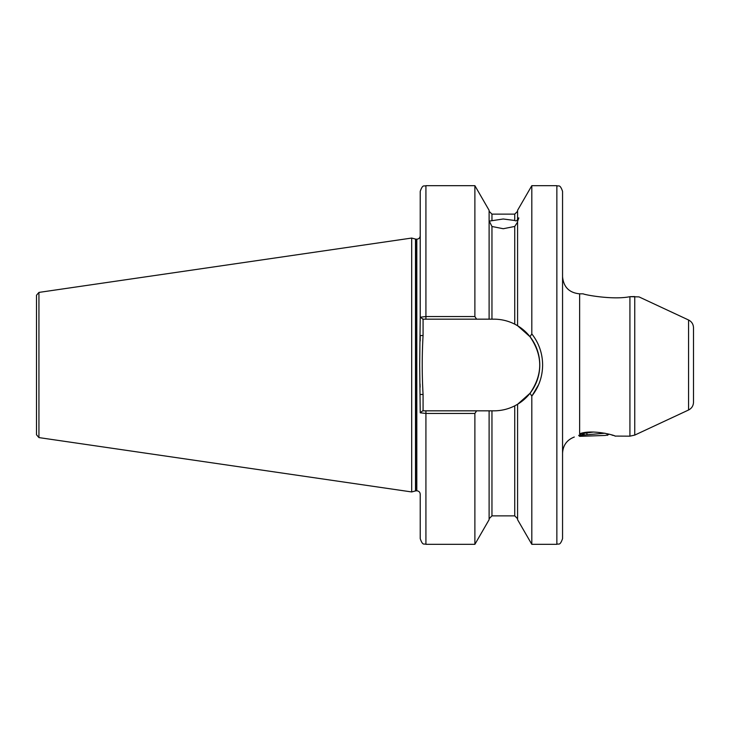 <?xml version="1.0" encoding="UTF-8"?>
<svg xmlns="http://www.w3.org/2000/svg" width="730" height="730" viewBox="0 0 730 730"><rect width="100%" height="100%" fill="white"/><g stroke="black" fill="none" stroke-linecap="round" stroke-linejoin="round"><path stroke-width="1.09" d="M420.224 521.138L420.224 523.419M517.579 222.121L514.732 226.446L503.226 228.727L491.956 226.492L489.264 221.108L503.226 218.991L514.732 220.487C516.183 221.263 517.132 220.807 517.579 219.1L517.579 218.051L518.82 217.932L517.579 221.391L517.579 325.726L529.998 336.703L531.814 333.911C538.904 342.99 542.509 353.347 542.627 365C542.49 376.698 538.886 387.055 531.814 396.089L531.814 544.334L556.862 544.334C558.55 543.248 559.846 546.423 562.556 538.64L562.556 191.36C559.846 183.577 558.55 186.752 556.862 185.666L556.862 544.334M634.744 435.098L688.572 409.995L688.572 320.005L639.005 296.891L629.926 296.681C613.063 300.139 584.712 294.865 583.17 293.834C584.712 294.856 613.054 300.139 629.926 296.681L634.744 296.562L634.744 435.098L629.926 436.166L629.926 296.681M688.572 320.005C691.712 321.629 693.354 324.202 693.5 327.743L693.5 402.257C693.354 405.798 691.712 408.371 688.572 409.995M416.383 239.194L416.383 490.806L415.498 490.925L415.498 239.075L416.812 239.194L416.812 490.806C418.883 491.007 420.024 492.148 420.224 494.228L420.224 538.64C422.935 546.423 424.23 543.248 425.918 544.334L474.883 544.334L474.883 413.454L425.918 413.454L420.224 412.797L419.677 365L420.224 317.203L425.918 316.546L474.883 316.546L476.59 319.165L493.955 319.165C501.264 319.192 508.189 320.853 514.732 324.147L517.579 325.726M420.042 383.925L420.124 387.219M415.498 239.075L411.684 238.053L411.684 491.947L38.936 437.589L36.5 434.77L36.5 365L36.5 419.084M38.936 437.589L38.936 292.411L36.5 295.23L36.5 365M533.895 336.74L533.238 335.791M517.579 218.051L517.579 210.313L531.814 185.666L531.814 333.911M583.17 293.834L579.638 293.834L579.638 433.775C572.594 437.799 572.594 437.799 579.638 433.775C592.505 428.921 616.056 435.609 615.189 436.166C616.047 435.618 592.568 428.921 579.638 433.775L584.119 432.826M629.926 436.166L614.97 436.084M613.227 435.472L611.758 434.989M531.814 396.089L529.998 393.297L517.579 404.274L517.579 519.687L531.814 544.334M517.579 404.274L514.732 405.853C508.262 409.128 501.337 410.789 493.955 410.835L489.109 410.835L489.109 519.687L474.883 544.334M476.59 319.165L425.918 319.165L425.918 185.666C424.23 186.752 422.935 183.577 420.224 191.36L420.224 317.203L423.071 319.165L423.071 335.535C421.94 355.154 421.94 374.791 423.071 394.465L423.071 410.835L476.59 410.835L474.883 413.454M425.918 185.666L474.883 185.666L474.883 316.546M474.883 185.666L489.109 210.313L489.109 319.165M489.109 410.835L476.59 410.835M531.997 395.861L538.612 384.664M420.224 336.138L420.197 339.076M420.197 339.258L420.17 341.038M425.918 319.165L422.67 319.165M420.224 412.797L422.67 410.835L425.918 410.835L425.918 544.334M493.955 410.835A45.835 45.835 0 0 0 514.732 405.853L514.732 515.873L517.579 518.72M516.703 404.785A45.835 45.835 0 0 0 514.732 324.147L514.732 226.446M529.998 393.297C542.965 374.472 542.965 355.601 529.998 336.703M420.224 394.465L423.071 394.465M420.224 335.535L423.071 335.535M604.942 435.454L579.629 436.339L578.698 435.463L604.987 433.209M607.214 435.372L609.048 434.222L605.498 435.436M593.609 432.014L581.609 433.638L578.717 435.409M581.363 433.976L584.173 434.396M586.883 432.416L586.957 434.532M491.956 410.835L491.956 515.873L489.109 518.72M489.109 211.28L491.956 214.127L491.956 220.451M491.956 226.492L491.956 319.165M491.956 214.127L514.732 214.127L514.732 220.487M38.936 292.411L411.684 238.053M531.814 185.666L556.862 185.666M574.3 437.024C566.9 439.898 562.985 445.309 562.556 453.248M579.638 293.834C569.263 292.821 563.569 287.127 562.556 276.752M491.956 515.873L514.732 515.873M514.732 214.127L517.579 211.28M415.498 490.925L411.684 491.947M416.812 239.194C418.883 238.993 420.024 237.852 420.224 235.772M581.153 433.866L580.56 433.547"/></g></svg>

